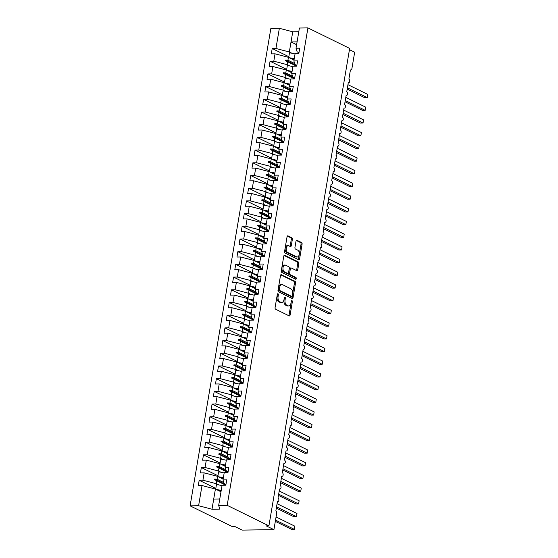 <?xml version="1.0" encoding="UTF-8"?>
<svg xmlns="http://www.w3.org/2000/svg" width="558" height="558" viewBox="0 0 558 558"><rect width="100%" height="100%" fill="white"/><g stroke="black" fill="none" stroke-linecap="round" stroke-linejoin="round"><path stroke-width="0.84" d="M277.989 293.752A0.907 0.544 89.2 0 0 277.828 293.717A0.907 0.544 89.2 0 0 277.319 294.366L275.08 307.611A1.297 0.781 89.2 0 0 275.617 309.23L289.149 315.877A1.297 0.781 89.2 0 0 289.379 315.933A1.297 0.781 89.2 0 0 290.111 315.005L292.35 301.759A0.907 0.544 89.2 0 0 291.974 300.629A0.907 0.544 89.2 0 0 291.813 300.595A0.907 0.544 89.2 0 0 291.297 301.243L291.011 302.959A4.157 2.497 89.2 0 1 288.66 305.93A4.157 2.497 89.2 0 1 287.928 305.763L286.805 305.205A4.157 2.497 89.2 0 1 285.068 300.037L285.361 298.321A0.907 0.544 89.2 0 0 284.985 297.191A0.907 0.544 89.2 0 0 284.824 297.156A0.907 0.544 89.2 0 0 284.308 297.805L284.022 299.52A4.157 2.497 89.2 0 1 281.671 302.499A4.157 2.497 89.2 0 1 280.939 302.324L279.809 301.773A4.157 2.497 89.2 0 1 278.079 296.598L278.372 294.882A0.907 0.544 89.2 0 0 277.989 293.752M292.364 239.361A1.297 0.781 89.2 0 0 291.82 237.743L288.026 235.881A1.297 0.781 89.2 0 0 287.795 235.825A1.297 0.781 89.2 0 0 287.063 236.752L284.573 251.463A1.297 0.781 89.2 0 0 285.117 253.081L298.649 259.735A1.297 0.781 89.2 0 0 298.879 259.784A1.297 0.781 89.2 0 0 299.611 258.856L302.094 244.146A1.297 0.781 89.2 0 0 301.557 242.535L296.968 240.275A1.297 0.781 89.2 0 0 296.744 240.226A1.297 0.781 89.2 0 0 296.005 241.154L294.945 247.445A1.297 0.781 89.2 0 0 295.482 249.063L297.756 250.179A3.481 2.086 89.2 0 1 299.269 254.002A3.481 2.086 89.2 0 1 297.24 256.994A3.481 2.086 89.2 0 1 296.633 256.847L287.726 252.467A3.481 2.086 89.2 0 1 286.212 248.652A3.481 2.086 89.2 0 1 288.235 245.66A3.481 2.086 89.2 0 1 288.849 245.799L290.334 246.531A1.297 0.781 89.2 0 0 290.565 246.587A1.297 0.781 89.2 0 0 291.297 245.653L292.364 239.361L291.304 239.375A1.297 0.781 89.2 0 0 290.76 237.757L287.342 236.076M227.176 505.332L307.925 27.9L299.423 28.019L296.012 48.211L299.744 48.155L298.844 53.491L295.112 53.54L293.864 60.906L297.595 60.857L296.696 66.186L292.964 66.242L291.715 73.6L295.447 73.551L294.547 78.887L290.816 78.936L289.567 86.302L293.299 86.246L292.399 91.582L288.667 91.631L287.419 98.996L291.15 98.947L290.251 104.276L286.519 104.332L285.271 111.698L289.009 111.642L288.102 116.978L284.371 117.027L283.122 124.392L286.861 124.343L285.954 129.672L282.222 129.728L280.981 137.094L284.713 137.038L283.806 142.374L280.074 142.423L278.833 149.788L282.564 149.739L281.664 155.068L277.926 155.124L276.684 162.49L280.416 162.434L279.516 167.77L275.778 167.819L274.536 175.184L278.268 175.135L277.368 180.464L273.629 180.52L272.388 187.879L276.119 187.83L275.22 193.166L271.488 193.214L270.239 200.58L273.971 200.524L273.071 205.86L269.34 205.909L268.091 213.275L271.823 213.226L270.923 218.555L267.191 218.61L265.943 225.976L269.674 225.92L268.775 231.256L265.043 231.305L263.794 238.671L267.526 238.622L266.626 243.951L262.895 244.006L261.646 251.372L265.385 251.316L264.478 256.652L260.746 256.701L259.498 264.067L263.236 264.018L262.33 269.347L258.598 269.402L257.357 276.768L261.088 276.712L260.181 282.048L256.45 282.097L255.208 289.462L258.94 289.414L258.04 294.743L254.302 294.798L253.06 302.157L256.792 302.108L255.892 307.444L252.153 307.493L250.912 314.858L254.643 314.803L253.744 320.139L250.012 320.187L248.763 327.553L252.495 327.504L251.595 332.833L247.864 332.889L246.615 340.254L250.347 340.199L249.447 345.535L245.715 345.583L244.467 352.949L248.198 352.9L247.299 358.229L243.567 358.285L242.318 365.65L246.05 365.595L245.15 370.93L241.419 370.979L240.17 378.345L243.909 378.296L243.002 383.625L239.27 383.681L238.022 391.046L241.76 390.991L240.854 396.326L237.122 396.375L235.874 403.741L239.612 403.692L238.705 409.021L234.974 409.077L233.732 416.435L237.464 416.387L236.564 421.722L232.826 421.771L231.584 429.137L235.316 429.081L234.416 434.417L230.677 434.466L229.436 441.831L233.167 441.783L232.268 447.111L228.529 447.167L227.287 454.533L231.019 454.477L230.119 459.813L226.388 459.862L225.139 467.227L228.871 467.179L227.971 472.507L224.239 472.563L222.991 479.929L226.722 479.873L225.823 485.209L222.091 485.258L218.673 505.45L227.176 505.332L268.914 525.852L266.264 525.887L273.922 529.654L276.691 513.276A1.988 1.193 89.2 0 0 275.868 510.807L277.417 501.663A1.988 1.193 -90.8 0 0 277.765 501.747A1.988 1.193 -90.8 0 0 278.861 500.449A1.988 1.193 89.2 0 0 278.017 498.106L279.558 488.968A1.988 1.193 -90.8 0 0 279.914 489.045A1.988 1.193 -90.8 0 0 281.009 487.755A1.988 1.193 89.2 0 0 280.165 485.411L281.706 476.267A1.988 1.193 -90.8 0 0 282.062 476.351A1.988 1.193 -90.8 0 0 283.157 475.053A1.988 1.193 89.2 0 0 282.313 472.71L283.855 463.572A1.988 1.193 -90.8 0 0 284.203 463.656A1.988 1.193 -90.8 0 0 285.305 462.359A1.988 1.193 89.2 0 0 284.454 460.015L286.003 450.871A1.988 1.193 -90.8 0 0 286.352 450.955A1.988 1.193 -90.8 0 0 287.454 449.657A1.988 1.193 89.2 0 0 286.603 447.321L288.151 438.176A1.988 1.193 -90.8 0 0 288.5 438.26A1.988 1.193 -90.8 0 0 289.602 436.963A1.988 1.193 89.2 0 0 288.751 434.619L290.3 425.475A1.988 1.193 -90.8 0 0 290.648 425.559A1.988 1.193 -90.8 0 0 291.743 424.261A1.988 1.193 89.2 0 0 290.899 421.925L292.448 412.78A1.988 1.193 -90.8 0 0 292.797 412.864A1.988 1.193 -90.8 0 0 293.892 411.567A1.988 1.193 89.2 0 0 293.048 409.223L294.596 400.086A1.988 1.193 -90.8 0 0 294.945 400.163A1.988 1.193 -90.8 0 0 296.04 398.865A1.988 1.193 89.2 0 0 295.196 396.529L296.744 387.385A1.988 1.193 -90.8 0 0 297.093 387.468A1.988 1.193 -90.8 0 0 298.188 386.171A1.988 1.193 89.2 0 0 297.344 383.827L298.893 374.69A1.988 1.193 -90.8 0 0 299.241 374.767A1.988 1.193 -90.8 0 0 300.337 373.476A1.988 1.193 89.2 0 0 299.493 371.133L301.041 361.989A1.988 1.193 -90.8 0 0 301.39 362.072A1.988 1.193 -90.8 0 0 302.485 360.775A1.988 1.193 89.2 0 0 301.641 358.431L303.182 349.294A1.988 1.193 -90.8 0 0 303.538 349.378A1.988 1.193 -90.8 0 0 304.633 348.08A1.988 1.193 89.2 0 0 303.789 345.737L305.331 336.593A1.988 1.193 -90.8 0 0 305.686 336.676A1.988 1.193 -90.8 0 0 306.781 335.379A1.988 1.193 89.2 0 0 305.937 333.042L307.479 323.898A1.988 1.193 -90.8 0 0 307.828 323.982A1.988 1.193 -90.8 0 0 308.93 322.684A1.988 1.193 89.2 0 0 308.079 320.341L309.627 311.197A1.988 1.193 -90.8 0 0 309.976 311.28A1.988 1.193 -90.8 0 0 311.078 309.983A1.988 1.193 89.2 0 0 310.227 307.646L311.776 298.502A1.988 1.193 -90.8 0 0 312.124 298.586A1.988 1.193 -90.8 0 0 313.219 297.288A1.988 1.193 89.2 0 0 312.375 294.945L313.924 285.808A1.988 1.193 -90.8 0 0 314.273 285.884A1.988 1.193 -90.8 0 0 315.368 284.587A1.988 1.193 89.2 0 0 314.524 282.25L316.072 273.106A1.988 1.193 -90.8 0 0 316.421 273.19A1.988 1.193 -90.8 0 0 317.516 271.892A1.988 1.193 89.2 0 0 316.672 269.549L318.22 260.412A1.988 1.193 -90.8 0 0 318.569 260.488A1.988 1.193 -90.8 0 0 319.664 259.198A1.988 1.193 89.2 0 0 318.82 256.854L320.369 247.71A1.988 1.193 -90.8 0 0 320.717 247.794A1.988 1.193 -90.8 0 0 321.813 246.496A1.988 1.193 89.2 0 0 320.969 244.16L322.517 235.016A1.988 1.193 -90.8 0 0 322.866 235.099A1.988 1.193 -90.8 0 0 323.961 233.802A1.988 1.193 89.2 0 0 323.117 231.458L324.658 222.314A1.988 1.193 -90.8 0 0 325.014 222.398A1.988 1.193 -90.8 0 0 326.109 221.101A1.988 1.193 89.2 0 0 325.265 218.764L326.807 209.62A1.988 1.193 -90.8 0 0 327.162 209.703A1.988 1.193 -90.8 0 0 328.257 208.406A1.988 1.193 89.2 0 0 327.413 206.062L328.955 196.918A1.988 1.193 -90.8 0 0 329.304 197.002A1.988 1.193 -90.8 0 0 330.406 195.705A1.988 1.193 89.2 0 0 329.562 193.368L331.103 184.224A1.988 1.193 -90.8 0 0 331.452 184.307A1.988 1.193 -90.8 0 0 332.554 183.01A1.988 1.193 89.2 0 0 331.703 180.666L333.252 171.529A1.988 1.193 -90.8 0 0 333.6 171.606A1.988 1.193 -90.8 0 0 334.702 170.309A1.988 1.193 89.2 0 0 333.851 167.972L335.4 158.828A1.988 1.193 -90.8 0 0 335.749 158.911A1.988 1.193 -90.8 0 0 336.844 157.614A1.988 1.193 89.2 0 0 336 155.27L337.548 146.133A1.988 1.193 -90.8 0 0 337.897 146.21A1.988 1.193 -90.8 0 0 338.992 144.92A1.988 1.193 89.2 0 0 338.148 142.576L339.696 133.432A1.988 1.193 -90.8 0 0 340.045 133.515A1.988 1.193 -90.8 0 0 341.14 132.218A1.988 1.193 89.2 0 0 340.296 129.881L341.845 120.737A1.988 1.193 -90.8 0 0 342.194 120.821A1.988 1.193 -90.8 0 0 343.289 119.524A1.988 1.193 89.2 0 0 342.445 117.18L343.993 108.036A1.988 1.193 -90.8 0 0 344.342 108.119A1.988 1.193 -90.8 0 0 345.437 106.822A1.988 1.193 89.2 0 0 344.593 104.486L346.141 95.341A1.988 1.193 -90.8 0 0 346.49 95.425A1.988 1.193 -90.8 0 0 347.585 94.128A1.988 1.193 89.2 0 0 346.741 91.784L348.283 82.64A1.988 1.193 -90.8 0 0 348.638 82.724A1.988 1.193 -90.8 0 0 349.733 81.426A1.988 1.193 89.2 0 0 348.889 79.09L350.431 69.945A1.988 1.193 -90.8 0 0 350.787 70.029A1.988 1.193 -90.8 0 0 351.903 68.606L354.672 52.229L349.454 49.662M307.925 27.9L349.664 48.42L268.914 525.852M281.469 274.641A1.297 0.781 89.2 0 0 281.239 274.585A1.297 0.781 89.2 0 0 280.507 275.519L278.017 290.223A1.297 0.781 89.2 0 0 278.561 291.841L292.092 298.495A1.297 0.781 89.2 0 0 292.322 298.544A1.297 0.781 89.2 0 0 293.055 297.616L295.538 282.906A1.297 0.781 89.2 0 0 295.001 281.295L281.009 274.648M281.295 270.846L283.785 256.136A1.297 0.781 89.2 0 1 284.517 255.208A1.297 0.781 89.2 0 1 284.747 255.257L298.279 261.911A1.297 0.781 89.2 0 1 298.816 263.529L297.756 269.821A1.297 0.781 89.2 0 1 297.023 270.756A1.297 0.781 89.2 0 1 296.793 270.7L291.304 268A1.297 0.781 89.2 0 0 291.074 267.945A1.297 0.781 89.2 0 0 290.341 268.879L289.637 273.05A1.297 0.781 89.2 0 0 290.174 274.669L295.886 277.479A0.907 0.544 89.2 0 1 296.284 278.477A0.907 0.544 89.2 0 1 295.754 279.258A0.907 0.544 89.2 0 1 295.594 279.223L281.839 272.457A1.297 0.781 89.2 0 1 281.295 270.846M288.835 56.714L272.206 48.539L271.307 53.875L275.038 53.819L273.797 61.185L287.189 64.679L289.721 65.928M294.01 60.055L288.43 57.314L275.038 53.819M286.686 69.415L270.058 61.24L269.158 66.569L272.89 66.521L271.648 73.886L285.04 77.374L287.572 78.622M291.862 72.756L286.282 70.008L272.89 66.521M284.538 82.11L267.91 73.935L267.01 79.271L270.742 79.215L269.5 86.581L282.892 90.075L285.424 91.324M289.714 85.451L284.134 82.71L270.742 79.215M282.39 94.811L265.768 86.636L264.862 91.965L268.593 91.917L267.352 99.282L280.744 102.77L283.276 104.018M287.565 98.145L281.985 95.404L268.593 91.917M280.242 107.506L263.62 99.331L262.713 104.667L266.452 104.611L265.203 111.977L278.595 115.471L281.127 116.713M285.417 110.847L279.844 108.106L266.452 104.611M278.093 120.2L261.472 112.032L260.565 117.361L264.304 117.313L263.055 124.671L276.447 128.166L278.986 129.414M283.269 123.541L277.696 120.8L264.304 117.313M275.945 132.902L259.324 124.727L258.417 130.063L262.155 130.007L260.907 137.373L274.299 140.867L276.838 142.109M281.12 136.243L275.547 133.501L262.155 130.007M273.797 145.596L257.175 137.421L256.275 142.757L260.007 142.708L258.759 150.067L272.151 153.562L274.689 154.81M278.972 148.937L273.399 146.196L260.007 142.708M271.648 158.298L255.027 150.123L254.127 155.452L257.859 155.403L256.61 162.769L270.002 166.256L272.541 167.505M276.824 161.639L271.251 158.897L257.859 155.403M269.507 170.992L252.879 162.817L251.979 168.153L255.71 168.097L254.462 175.463L267.854 178.958L270.393 180.206M274.675 174.333L269.102 171.592L255.71 168.097M267.359 183.694L250.73 175.519L249.831 180.848L253.562 180.799L252.321 188.165L265.706 191.652L268.245 192.901M272.534 187.035L266.954 184.286L253.562 180.799M265.21 196.388L248.582 188.213L247.682 193.549L251.414 193.493L250.172 200.859L263.564 204.354L266.096 205.595M270.386 199.729L264.806 196.988L251.414 193.493M263.062 209.09L246.434 200.915L245.534 206.244L249.266 206.195L248.024 213.561L261.416 217.048L263.948 218.297M268.238 212.424L262.658 209.682L249.266 206.195M260.914 221.784L244.285 213.609L243.386 218.945L247.117 218.889L245.876 226.255L259.268 229.75L261.8 230.991M266.089 225.125L260.509 222.384L247.117 218.889M258.766 234.479L242.144 226.311L241.237 231.64L244.969 231.591L243.727 238.95L257.119 242.444L259.651 243.693M263.941 237.82L258.361 235.078L244.969 231.591M256.617 247.18L239.996 239.005L239.089 244.341L242.828 244.285L241.579 251.651L254.971 255.145L257.503 256.387M261.793 250.521L256.22 247.78L242.828 244.285M254.469 259.875L237.847 251.7L236.941 257.036L240.679 256.987L239.431 264.346L252.823 267.84L255.362 269.089M259.644 263.216L254.071 260.474L240.679 256.987M252.321 272.576L235.699 264.401L234.799 269.73L238.531 269.681L237.283 277.047L250.675 280.534L253.213 281.783M257.496 275.917L251.923 273.176L238.531 269.681M250.172 285.271L233.551 277.096L232.651 282.432L236.383 282.376L235.134 289.741L248.526 293.236L251.065 294.484M255.348 288.612L249.775 285.87L236.383 282.376M248.024 297.972L231.403 289.797L230.503 295.126L234.234 295.077L232.986 302.443L246.378 305.93L248.917 307.179M253.199 301.313L247.626 298.565L234.234 295.077M245.883 310.666L229.254 302.492L228.355 307.828L232.086 307.772L230.838 315.137L244.23 318.632L246.769 319.874M251.051 314.008L245.478 311.266L232.086 307.772M243.734 323.368L227.106 315.193L226.206 320.522L229.938 320.473L228.696 327.839L242.088 331.326L244.62 332.575M248.91 326.702L243.33 323.961L229.938 320.473M241.586 336.062L224.958 327.888L224.058 333.224L227.79 333.168L226.548 340.533L239.94 344.028L242.472 345.269M246.762 339.404L241.182 336.662L227.79 333.168M239.438 348.757L222.809 340.589L221.91 345.918L225.641 345.869L224.4 353.228L237.792 356.722L240.324 357.971M244.613 352.098L239.033 349.357L225.641 345.869M237.29 361.458L220.668 353.284L219.761 358.62L223.493 358.564L222.251 365.929L235.643 369.424L238.175 370.665M242.465 364.799L236.885 362.058L223.493 358.564M235.141 374.153L218.52 365.978L217.613 371.314L221.352 371.265L220.103 378.624L233.495 382.118L236.027 383.367M240.317 377.494L234.744 374.753L221.352 371.265M232.993 386.854L216.371 378.68L215.465 384.009L219.203 383.96L217.955 391.325L231.347 394.813L233.886 396.061M238.168 390.195L232.595 387.454L219.203 383.96M230.845 399.549L214.223 391.374L213.316 396.71L217.055 396.654L215.806 404.02L229.199 407.514L231.737 408.763M236.02 402.89L230.447 400.149L217.055 396.654M228.696 412.25L212.075 404.076L211.175 409.405L214.907 409.356L213.658 416.721L227.05 420.209L229.589 421.457M233.872 415.591L228.299 412.843L214.907 409.356M226.548 424.945L209.927 416.77L209.027 422.106L212.758 422.05L211.51 429.416L224.902 432.91L227.441 434.152M231.723 428.286L226.15 425.545L212.758 422.05M224.407 437.646L207.778 429.472L206.879 434.801L210.61 434.752L209.362 442.117L222.754 445.605L225.292 446.853M229.575 440.98L224.002 438.239L210.61 434.752M222.258 450.341L205.63 442.166L204.73 447.502L208.462 447.446L207.22 454.812L220.605 458.306L223.144 459.548M227.427 453.682L221.854 450.941L208.462 447.446M220.11 463.035L203.482 454.868L202.582 460.197L206.314 460.148L205.072 467.506L218.464 471.001L220.996 472.249M225.286 466.376L219.706 463.635L206.314 460.148M217.962 475.737L201.333 467.562L200.434 472.898L204.165 472.842L202.924 480.208L199.185 480.257L198.285 485.593L202.017 485.544L198.606 505.729L190.104 505.848L231.842 526.368L234.493 526.334L242.151 530.1L273.922 529.654M223.137 479.078L217.557 476.337L204.165 472.842M220.989 491.772L215.409 489.031L202.017 485.544M298.802 31.708L292.748 31.792L289.33 51.978L291.869 53.226M289.33 51.978L275.938 48.49L272.206 48.539M294.129 59.322L293.452 58.988M296.012 48.211L297.17 51.873L298.969 52.752M270.058 61.24L273.797 61.185M291.98 72.017L291.304 71.682M293.864 60.906L295.022 64.568L296.821 65.453M267.91 73.935L271.648 73.886M289.839 84.718L289.156 84.384M291.715 73.6L292.873 77.269L294.673 78.148M265.768 86.636L269.5 86.581M287.691 97.413L287.014 97.078M289.567 86.302L290.725 89.964L292.525 90.849M263.62 99.331L267.352 99.282M285.543 110.114L284.866 109.78M287.419 98.996L288.577 102.658L290.376 103.544M261.472 112.032L265.203 111.977M283.394 122.809L282.718 122.474M285.271 111.698L286.435 115.36L288.228 116.245M259.324 124.727L263.055 124.671M281.246 135.503L280.569 135.175M283.122 124.392L284.287 128.054L286.08 128.94M257.175 137.421L260.907 137.373M279.098 148.205L278.421 147.87M280.981 137.094L282.139 140.756L283.931 141.634M255.027 150.123L258.759 150.067M276.949 160.899L276.273 160.571M278.833 149.788L279.99 153.45L281.783 154.336M252.879 162.817L256.61 162.769M274.801 173.601L274.124 173.266M276.684 162.49L277.842 166.151L279.635 167.03M250.73 175.519L254.462 175.463M272.653 186.295L271.976 185.96M274.536 175.184L275.694 178.846L277.493 179.732M248.582 188.213L252.321 188.165M270.504 198.997L269.828 198.662M272.388 187.879L273.546 191.547L275.345 192.426M246.434 200.915L250.172 200.859M268.363 211.691L267.68 211.356M270.239 200.58L271.397 204.242L273.197 205.128M244.285 213.609L248.024 213.561M266.215 224.393L265.531 224.058M268.091 213.275L269.249 216.936L271.049 217.822M242.144 226.311L245.876 226.255M264.067 237.087L263.39 236.752M265.943 225.976L267.101 229.638L268.9 230.524M239.996 239.005L243.727 238.95M261.918 249.782L261.242 249.454M263.794 238.671L264.952 242.332L266.752 243.218M237.847 251.7L241.579 251.651M259.77 262.483L259.093 262.148M261.646 251.372L262.811 255.034L264.604 255.913M235.699 264.401L239.431 264.346M257.622 275.178L256.945 274.85M259.498 264.067L260.663 267.728L262.455 268.614M233.551 277.096L237.283 277.047M255.473 287.879L254.797 287.544M257.357 276.768L258.514 280.43L260.307 281.309M231.403 289.797L235.134 289.741M253.325 300.574L252.648 300.239M255.208 289.462L256.366 293.124L258.159 294.01M229.254 302.492L232.986 302.443M251.177 313.275L250.5 312.94M253.06 302.157L254.218 305.826L256.01 306.705M227.106 315.193L230.838 315.137M249.028 325.97L248.352 325.635M250.912 314.858L252.07 318.52L253.869 319.406M224.958 327.888L228.696 327.839M246.88 338.671L246.204 338.336M248.763 327.553L249.921 331.215L251.721 332.101M222.809 340.589L226.548 340.533M244.739 351.366L244.055 351.031M246.615 340.254L247.773 343.916L249.572 344.802M220.668 353.284L224.4 353.228M242.591 364.06L241.914 363.732M244.467 352.949L245.625 356.611L247.424 357.497M218.52 365.978L222.251 365.929M240.442 376.762L239.766 376.427M242.318 365.65L243.476 369.312L245.276 370.191M216.371 378.68L220.103 378.624M238.294 389.456L237.617 389.128M240.17 378.345L241.335 382.007L243.128 382.893M214.223 391.374L217.955 391.325M236.146 402.158L235.469 401.823M238.022 391.046L239.187 394.708L240.979 395.587M212.075 404.076L215.806 404.02M233.997 414.852L233.321 414.517M235.874 403.741L237.038 407.403L238.831 408.289M209.927 416.77L213.658 416.721M231.849 427.554L231.172 427.219M233.732 416.435L234.89 420.104L236.683 420.983M207.778 429.472L211.51 429.416M229.701 440.248L229.024 439.913M231.584 429.137L232.742 432.799L234.534 433.685M205.63 442.166L209.362 442.117M227.552 452.95L226.876 452.615M229.436 441.831L230.594 445.493L232.393 446.379M203.482 454.868L207.22 454.812M225.404 465.644L224.728 465.309M227.287 454.533L228.445 458.195L230.245 459.081M201.333 467.562L205.072 467.506M223.256 478.339L222.579 478.011M225.139 467.227L226.297 470.889L228.096 471.775M292.748 31.792L279.356 28.298L275.938 48.49M279.356 28.298L270.86 28.416L190.104 505.848M288.43 57.314L287.942 60.215L285.543 60.076L285.438 60.71L287.677 61.778L287.189 64.679M296.647 66.186L287.677 61.778M294.694 63.535L287.942 60.215M286.282 70.008L285.794 72.917L283.394 72.77L283.29 73.405L285.529 74.472L285.04 77.374M294.498 78.887L285.529 74.472M292.552 76.237L285.794 72.917M284.134 82.71L283.645 85.611L281.246 85.472L281.141 86.106L283.38 87.174L282.892 90.075M292.35 91.582L283.38 87.174M290.404 88.931L283.645 85.611M281.985 95.404L281.497 98.313L279.098 98.166L278.993 98.801L281.232 99.868L280.744 102.77M290.209 104.283L281.232 99.868M288.256 101.633L281.497 98.313M279.844 108.106L279.349 111.007L276.949 110.868L276.845 111.502L279.084 112.57L278.595 115.471M288.061 116.978L279.084 112.57M286.108 114.327L279.349 111.007M277.696 120.8L277.2 123.702L274.808 123.562L274.696 124.197L276.935 125.264L276.447 128.166M285.912 129.672L276.935 125.264M283.959 127.029L277.2 123.702M275.547 133.501L275.052 136.403L272.66 136.257L272.548 136.891L274.794 137.959L274.299 140.867M283.764 142.374L274.794 137.959M281.811 139.723L275.052 136.403M273.399 146.196L272.904 149.098L270.511 148.958L270.4 149.593L272.646 150.66L272.151 153.562M281.616 155.068L272.646 150.66M279.663 152.425L272.904 149.098M271.251 158.897L270.763 161.799L268.363 161.653L268.252 162.287L270.497 163.355L270.002 166.256M279.467 167.77L270.497 163.355M277.514 165.119L270.763 161.799M269.102 171.592L268.614 174.494L266.215 174.354L266.11 174.989L268.349 176.056L267.854 178.958M277.319 180.464L268.349 176.056M275.366 177.814L268.614 174.494M266.954 184.286L266.466 187.195L264.067 187.049L263.962 187.683L266.201 188.75L265.706 191.652M275.171 193.166L266.201 188.75M273.218 190.515L266.466 187.195M264.806 196.988L264.318 199.89L261.918 199.75L261.814 200.385L264.053 201.452L263.564 204.354M273.022 205.86L264.053 201.452M271.069 203.21L264.318 199.89M262.658 209.682L262.169 212.591L259.77 212.445L259.665 213.079L261.904 214.146L261.416 217.048M270.874 218.562L261.904 214.146M268.928 215.911L262.169 212.591M260.509 222.384L260.021 225.286L257.622 225.146L257.517 225.781L259.756 226.848L259.268 229.75M268.726 231.256L259.756 226.848M266.78 228.606L260.021 225.286M258.361 235.078L257.873 237.98L255.473 237.841L255.369 238.475L257.608 239.542L257.119 242.444M266.584 243.951L257.608 239.542M264.631 241.307L257.873 237.98M256.22 247.78L255.724 250.681L253.325 250.535L253.22 251.17L255.459 252.237L254.971 255.145M264.436 256.652L255.459 252.237M262.483 254.002L255.724 250.681M254.071 260.474L253.576 263.376L251.184 263.236L251.072 263.871L253.311 264.938L252.823 267.84M262.288 269.347L253.311 264.938M260.335 266.703L253.576 263.376M251.923 273.176L251.428 276.077L249.035 275.931L248.924 276.566L251.17 277.633L250.675 280.534M260.14 282.048L251.17 277.633M258.187 279.398L251.428 276.077M249.775 285.87L249.28 288.772L246.887 288.632L246.776 289.267L249.021 290.334L248.526 293.236M257.991 294.743L249.021 290.334M256.038 292.092L249.28 288.772M247.626 298.565L247.138 301.473L244.739 301.327L244.627 301.962L246.873 303.029L246.378 305.93M255.843 307.444L246.873 303.029M253.89 304.794L247.138 301.473M245.478 311.266L244.99 314.168L242.591 314.028L242.486 314.663L244.725 315.73L244.23 318.632M253.695 320.139L244.725 315.73M251.742 317.488L244.99 314.168M243.33 323.961L242.842 326.869L240.442 326.723L240.338 327.358L242.577 328.425L242.088 331.326M251.546 332.84L242.577 328.425M249.593 330.19L242.842 326.869M241.182 336.662L240.693 339.564L238.294 339.424L238.189 340.059L240.428 341.126L239.94 344.028M249.398 345.535L240.428 341.126M247.452 342.884L240.693 339.564M239.033 349.357L238.545 352.258L236.146 352.119L236.041 352.754L238.28 353.821L237.792 356.722M247.25 358.229L238.28 353.821M245.304 355.586L238.545 352.258M236.885 362.058L236.397 364.96L233.997 364.813L233.893 365.448L236.132 366.515L235.643 369.424M245.108 370.93L236.132 366.515M243.155 368.28L236.397 364.96M234.744 374.753L234.248 377.654L231.849 377.515L231.744 378.15L233.983 379.217L233.495 382.118M242.96 383.625L233.983 379.217M241.007 380.981L234.248 377.654M232.595 387.454L232.1 390.356L229.708 390.209L229.596 390.844L231.835 391.911L231.347 394.813M240.812 396.326L231.835 391.911M238.859 393.676L232.1 390.356M230.447 400.149L229.952 403.05L227.559 402.911L227.448 403.546L229.687 404.613L229.199 407.514M238.664 409.021L229.687 404.613M236.711 406.37L229.952 403.05M228.299 412.843L227.804 415.752L225.411 415.605L225.299 416.24L227.545 417.307L227.05 420.209M236.515 421.722L227.545 417.307M234.562 419.072L227.804 415.752M226.15 425.545L225.655 428.446L223.263 428.307L223.151 428.942L225.397 430.009L224.902 432.91M234.367 434.417L225.397 430.009M232.414 431.766L225.655 428.446M224.002 438.239L223.514 441.148L221.114 441.001L221.01 441.636L223.249 442.703L222.754 445.605M232.219 447.118L223.249 442.703M230.266 444.468L223.514 441.148M221.854 450.941L221.366 453.842L218.966 453.703L218.862 454.338L221.101 455.398L220.605 458.306M230.07 459.813L221.101 455.398M228.117 457.162L221.366 453.842M219.706 463.635L219.217 466.537L216.818 466.397L216.713 467.032L218.952 468.099L218.464 471.001M227.922 472.507L218.952 468.099M225.969 469.864L219.217 466.537M222.991 479.929L224.149 483.591L225.948 484.47M217.557 476.337L217.069 479.238L214.67 479.092L214.565 479.727L216.804 480.794L216.316 483.702L202.924 480.208M225.774 485.209L216.804 480.794M216.316 483.702L218.848 484.944M223.828 482.558L217.069 479.238M221.114 491.04L220.431 490.705M215.813 488.431L199.185 480.257M218.673 505.45L219.831 509.112L211.998 509.224L198.606 505.729M215.409 489.031L211.998 509.224M219.768 498.978L213.714 499.061M296.605 44.689L291.032 41.948L297.086 41.864M225.92 484.623L214.67 479.092M228.069 471.929L216.818 466.397M230.217 459.234L218.966 453.703M232.365 446.533L221.114 441.001M234.513 433.838L223.263 428.307M236.662 421.137L225.411 415.605M238.81 408.442L227.559 402.911M240.951 395.741L229.708 390.209M243.1 383.046L231.849 377.515M245.248 370.345L233.997 364.813M247.396 357.65L236.146 352.119M249.545 344.956L238.294 339.424M251.693 332.254L240.442 326.723M253.841 319.56L242.591 314.028M255.989 306.858L244.739 301.327M258.138 294.164L246.887 288.632M260.286 281.462L249.035 275.931M262.427 268.768L251.184 263.236M264.576 256.066L253.325 250.535M266.724 243.372L255.473 237.841M268.872 230.677L257.622 225.146M271.021 217.976L259.77 212.445M273.169 205.281L261.918 199.75M275.317 192.58L264.067 187.049M277.466 179.885L266.215 174.354M279.614 167.184L268.363 161.653M281.762 154.489L270.511 148.958M283.91 141.788L272.66 136.257M286.052 129.093L274.808 123.562M288.2 116.399L276.949 110.868M290.348 103.697L279.098 98.166M292.497 91.003L281.246 85.472M294.645 78.301L283.394 72.77M296.793 65.607L285.543 60.076M277.312 294.408A0.907 0.544 89.2 0 1 277.312 294.903L277.019 296.612A4.157 2.497 89.2 0 0 278.749 301.787L279.809 301.773M281.671 302.499L280.611 302.513A4.157 2.497 89.2 0 1 279.879 302.338L278.749 301.787M288.66 305.93L287.607 305.951A4.157 2.497 89.2 0 1 286.868 305.777L285.745 305.226A4.157 2.497 89.2 0 1 284.015 300.051L284.301 298.335A0.907 0.544 89.2 0 0 284.301 297.846M288.772 315.695A1.297 0.781 89.2 0 0 289.051 315.019L291.29 301.773A0.907 0.544 89.2 0 0 291.29 301.285M291.715 298.307A1.297 0.781 89.2 0 0 291.994 297.63L294.484 282.927A1.297 0.781 89.2 0 0 293.94 281.309L280.786 274.843M279.3 289.372A0.907 0.544 89.2 0 0 279.684 290.502L291.562 296.34A0.907 0.544 89.2 0 0 291.722 296.382A0.907 0.544 89.2 0 0 292.232 295.726L292.538 293.92A4.157 2.497 89.2 0 0 290.809 288.751L282.69 284.754A4.157 2.497 89.2 0 0 281.957 284.587A4.157 2.497 89.2 0 0 279.607 287.565L279.3 289.372L278.247 289.386A0.907 0.544 89.2 0 0 278.623 290.516L279.684 290.502M290.823 296.354A0.907 0.544 89.2 0 1 290.662 296.396A0.907 0.544 89.2 0 1 290.502 296.354L278.623 290.516M281.957 284.587L280.897 284.601A4.157 2.497 89.2 0 0 278.547 287.579L279.607 287.565M278.247 289.386L278.547 287.579M284.064 255.459L297.219 261.925L298.279 261.911M296.417 270.511A1.297 0.781 89.2 0 0 296.696 269.835L297.763 263.543A1.297 0.781 89.2 0 0 297.219 261.925M290.244 268.014A1.297 0.781 89.2 0 0 290.014 267.966A1.297 0.781 89.2 0 0 289.281 268.893L288.577 273.071A1.297 0.781 89.2 0 0 289.114 274.682L294.833 277.493L295.886 277.479M295.091 278.979A0.907 0.544 89.2 0 0 294.833 277.493M285.612 265.203A3.481 2.086 89.2 0 0 284.999 265.057A3.481 2.086 89.2 0 0 282.976 268.049A3.481 2.086 89.2 0 0 284.482 271.872L287.621 273.413A1.297 0.781 89.2 0 0 287.851 273.469A1.297 0.781 89.2 0 0 288.584 272.534L289.288 268.363A1.297 0.781 89.2 0 0 288.751 266.745L285.612 265.203M284.999 265.057L283.938 265.071A3.481 2.086 89.2 0 0 281.916 268.063A3.481 2.086 89.2 0 0 283.422 271.886L284.482 271.872M287.014 273.42A1.297 0.781 89.2 0 1 286.791 273.483A1.297 0.781 89.2 0 1 286.561 273.427L283.422 271.886M289.958 246.35A1.297 0.781 89.2 0 0 290.237 245.673L291.304 239.375M288.235 245.66L287.182 245.673A3.481 2.086 89.2 0 0 285.152 248.666A3.481 2.086 89.2 0 0 286.666 252.488L287.726 252.467M297.24 256.994L296.186 257.008A3.481 2.086 89.2 0 1 295.573 256.868L286.666 252.488M298.272 259.547A1.297 0.781 89.2 0 0 298.551 258.87L301.041 244.16A1.297 0.781 89.2 0 0 300.497 242.549L296.284 240.477M275.324 521.367L291.653 529.396L294.296 529.354L294.833 526.18L276.071 516.952M294.833 526.18L294.296 529.354L275.533 520.133M222.021 485.676A10.595 2.476 -170.4 0 0 216.469 484.56L215.688 489.171M221.205 490.496A10.595 2.476 -170.4 0 0 216.323 489.478M221.135 490.907A9.005 2.106 -170.4 0 0 217.474 490.043M276.322 508.101L293.801 516.694L296.444 516.659L296.982 513.486L277.068 503.693M296.982 513.486L296.444 516.659L276.531 506.866M224.17 472.975A10.595 2.476 -170.4 0 0 218.617 471.859L217.836 476.469M223.353 477.801A10.595 2.476 -170.4 0 0 218.471 476.783M223.284 478.206A9.005 2.106 -170.4 0 0 219.622 477.348M278.47 495.406L295.942 504L298.593 503.958L299.13 500.784L279.216 490.998M299.13 500.784L298.593 503.958L278.679 494.172M226.311 460.28A10.595 2.476 -170.4 0 0 220.766 459.164L219.985 463.775M225.495 465.107A10.595 2.476 -170.4 0 0 220.619 464.082M225.432 465.512A9.005 2.106 -170.4 0 0 221.77 464.654M280.618 482.712L298.091 491.298L300.741 491.263L301.278 488.09L281.365 478.297M301.278 488.09L300.741 491.263L280.827 481.47M228.459 447.579A10.595 2.476 -170.4 0 0 222.914 446.463L222.133 451.073M227.643 452.405A10.595 2.476 -170.4 0 0 222.768 451.387M227.58 452.81A9.005 2.106 -170.4 0 0 223.918 451.952M282.767 470.01L300.239 478.604L302.889 478.569L303.426 475.388L283.513 465.602M303.426 475.388L302.889 478.569L282.976 468.776M230.607 434.884A10.595 2.476 -170.4 0 0 225.055 433.768L224.281 438.379M229.791 439.711A10.595 2.476 -170.4 0 0 224.909 438.693M229.722 440.116A9.005 2.106 -170.4 0 0 226.067 439.258M284.915 457.316L302.387 465.902L305.038 465.867L305.575 462.694L285.661 452.901M305.575 462.694L305.038 465.867L285.124 456.074M232.756 422.19A10.595 2.476 -170.4 0 0 227.204 421.074L226.429 425.677M231.94 427.01A10.595 2.476 -170.4 0 0 227.057 425.991M231.87 427.414A9.005 2.106 -170.4 0 0 228.215 426.556M287.063 444.614L304.535 453.208L307.186 453.173L307.723 449.999L287.809 440.206M307.723 449.999L307.186 453.173L287.272 443.38M234.904 409.488A10.595 2.476 -170.4 0 0 229.352 408.372L228.578 412.983M234.088 414.315A10.595 2.476 -170.4 0 0 229.205 413.297M234.018 414.72A9.005 2.106 -170.4 0 0 230.356 413.862M289.211 431.92L306.684 440.513L309.334 440.471L309.871 437.298L289.958 427.505M309.871 437.298L309.334 440.471L289.421 430.685M237.052 396.794A10.595 2.476 -170.4 0 0 231.5 395.678L230.719 400.288M236.236 401.614A10.595 2.476 -170.4 0 0 231.354 400.595M236.167 402.018A9.005 2.106 -170.4 0 0 232.505 401.16M291.36 419.218L308.832 427.812L311.483 427.777L312.02 424.603L292.106 414.81M312.02 424.603L311.483 427.777L291.569 417.984M239.201 384.092A10.595 2.476 -170.4 0 0 233.649 382.976L232.867 387.587M238.385 388.919A10.595 2.476 -170.4 0 0 233.502 387.901M238.315 389.324A9.005 2.106 -170.4 0 0 234.653 388.466M293.508 406.524L310.98 415.117L313.624 415.075L314.161 411.902L294.254 402.116M314.161 411.902L313.624 415.075L293.717 405.289M241.349 371.398A10.595 2.476 -170.4 0 0 235.797 370.282L235.016 374.892M240.533 376.218A10.595 2.476 -170.4 0 0 235.65 375.199M240.463 376.629A9.005 2.106 -170.4 0 0 236.801 375.764M295.656 393.822L313.129 402.416L315.772 402.381L316.309 399.207L296.396 389.414M316.309 399.207L315.772 402.381L295.866 392.588M243.497 358.696A10.595 2.476 -170.4 0 0 237.945 357.58L237.164 362.191M242.681 363.523A10.595 2.476 -170.4 0 0 237.799 362.505M242.611 363.928A9.005 2.106 -170.4 0 0 238.95 363.07M297.798 381.128L315.277 389.721L317.921 389.679L318.458 386.506L298.544 376.72M318.458 386.506L317.921 389.679L298.007 379.893M245.646 346.002A10.595 2.476 -170.4 0 0 240.093 344.886L239.312 349.496M244.829 350.829A10.595 2.476 -170.4 0 0 239.947 349.803M244.76 351.233A9.005 2.106 -170.4 0 0 241.098 350.375M299.946 368.433L317.425 377.02L320.069 376.985L320.606 373.811L300.692 364.018M320.606 373.811L320.069 376.985L300.155 367.192M247.794 333.3A10.595 2.476 -170.4 0 0 242.242 332.191L241.461 336.795M246.978 338.127A10.595 2.476 -170.4 0 0 242.095 337.109M246.908 338.532A9.005 2.106 -170.4 0 0 243.246 337.674M302.094 355.732L319.567 364.325L322.217 364.29L322.754 361.11L302.841 351.324M322.754 361.11L322.217 364.29L302.303 354.497M249.935 320.606A10.595 2.476 -170.4 0 0 244.39 319.49L243.609 324.1M249.119 325.433A10.595 2.476 -170.4 0 0 244.244 324.414M249.056 325.837A9.005 2.106 -170.4 0 0 245.394 324.979M304.243 343.037L321.715 351.624L324.365 351.589L324.902 348.415L304.989 338.622M324.902 348.415L324.365 351.589L304.452 341.796M252.083 307.911A10.595 2.476 -170.4 0 0 246.538 306.795L245.757 311.399M251.267 312.731A10.595 2.476 -170.4 0 0 246.392 311.713M251.205 313.136A9.005 2.106 -170.4 0 0 247.543 312.278M306.391 330.336L323.863 338.929L326.514 338.894L327.051 335.721L307.137 325.928M327.051 335.721L326.514 338.894L306.6 329.101M254.232 295.21A10.595 2.476 -170.4 0 0 248.68 294.094L247.905 298.704M253.416 300.037A10.595 2.476 -170.4 0 0 248.533 299.018M253.346 300.441A9.005 2.106 -170.4 0 0 249.691 299.583M308.539 317.642L326.012 326.235L328.662 326.193L329.199 323.019L309.285 313.226M329.199 323.019L328.662 326.193L308.748 316.407M256.38 282.515A10.595 2.476 -170.4 0 0 250.828 281.399L250.054 286.01M255.564 287.335A10.595 2.476 -170.4 0 0 250.681 286.317M255.494 287.74A9.005 2.106 -170.4 0 0 251.832 286.882M310.687 304.94L328.16 313.533L330.81 313.498L331.347 310.325L311.434 300.532M331.347 310.325L330.81 313.498L310.897 303.705M258.528 269.814A10.595 2.476 -170.4 0 0 252.976 268.698L252.195 273.308M257.712 274.641A10.595 2.476 -170.4 0 0 252.83 273.622M257.643 275.045A9.005 2.106 -170.4 0 0 253.981 274.187M312.836 292.246L330.308 300.839L332.959 300.797L333.496 297.623L313.582 287.837M333.496 297.623L332.959 300.797L313.045 291.011M260.677 257.119A10.595 2.476 -170.4 0 0 255.125 256.003L254.343 260.614M259.861 261.939A10.595 2.476 -170.4 0 0 254.978 260.921M259.791 262.351A9.005 2.106 -170.4 0 0 256.129 261.486M314.984 279.544L332.456 288.137L335.1 288.102L335.637 284.929L315.73 275.136M335.637 284.929L335.1 288.102L315.193 278.309M262.825 244.418A10.595 2.476 -170.4 0 0 257.273 243.302L256.492 247.912M262.009 249.245A10.595 2.476 -170.4 0 0 257.126 248.226M261.939 249.649A9.005 2.106 -170.4 0 0 258.277 248.791M317.132 266.85L334.605 275.443L337.248 275.401L337.785 272.227L317.879 262.441M337.785 272.227L337.248 275.401L317.342 265.615M264.973 231.723A10.595 2.476 -170.4 0 0 259.421 230.607L258.64 235.218M264.157 236.55A10.595 2.476 -170.4 0 0 259.275 235.525M264.087 236.955A9.005 2.106 -170.4 0 0 260.426 236.097M319.281 254.155L336.753 262.741L339.397 262.706L339.934 259.533L320.02 249.74M339.934 259.533L339.397 262.706L319.483 252.914M267.122 219.022A10.595 2.476 -170.4 0 0 261.569 217.913L260.788 222.516M266.305 223.849A10.595 2.476 -170.4 0 0 261.423 222.83M266.236 224.253A9.005 2.106 -170.4 0 0 262.574 223.395M321.422 241.454L338.901 250.047L341.545 250.012L342.082 246.831L322.168 237.045M342.082 246.831L341.545 250.012L321.631 240.219M269.27 206.327A10.595 2.476 -170.4 0 0 263.718 205.211L262.937 209.822M268.454 211.154A10.595 2.476 -170.4 0 0 263.571 210.136M268.384 211.559A9.005 2.106 -170.4 0 0 264.722 210.701M323.57 228.759L341.05 237.345L343.693 237.31L344.23 234.137L324.317 224.344M344.23 234.137L343.693 237.31L323.779 227.518M271.418 193.633A10.595 2.476 -170.4 0 0 265.866 192.517L265.085 197.12M270.595 198.453A10.595 2.476 -170.4 0 0 265.72 197.434M270.532 198.857A9.005 2.106 -170.4 0 0 266.87 197.999M325.719 216.058L343.191 224.651L345.841 224.616L346.379 221.442L326.465 211.649M346.379 221.442L345.841 224.616L325.928 214.823M273.56 180.931A10.595 2.476 -170.4 0 0 268.014 179.816L267.233 184.426M272.743 185.758A10.595 2.476 -170.4 0 0 267.868 184.74M272.681 186.163A9.005 2.106 -170.4 0 0 269.019 185.305M327.867 203.363L345.339 211.956L347.99 211.914L348.527 208.741L328.613 198.948M348.527 208.741L347.99 211.914L328.076 202.129M275.708 168.237A10.595 2.476 -170.4 0 0 270.156 167.121L269.381 171.731M274.892 173.057A10.595 2.476 -170.4 0 0 270.009 172.038M274.822 173.461A9.005 2.106 -170.4 0 0 271.167 172.603M330.015 190.662L347.488 199.255L350.138 199.22L350.675 196.046L330.761 186.253M350.675 196.046L350.138 199.22L330.224 189.427M277.856 155.536A10.595 2.476 -170.4 0 0 272.304 154.42L271.53 159.03M277.04 160.362A10.595 2.476 -170.4 0 0 272.158 159.344M276.97 160.767A9.005 2.106 -170.4 0 0 273.315 159.909M332.163 177.967L349.636 186.56L352.286 186.518L352.823 183.345L332.91 173.559M352.823 183.345L352.286 186.518L332.373 176.733M280.004 142.841A10.595 2.476 -170.4 0 0 274.452 141.725L273.678 146.335M279.188 147.668A10.595 2.476 -170.4 0 0 274.306 146.642M279.119 148.072A9.005 2.106 -170.4 0 0 275.457 147.207M334.312 165.266L351.784 173.859L354.435 173.824L354.972 170.65L335.058 160.857M354.972 170.65L354.435 173.824L334.521 164.031M282.153 130.14A10.595 2.476 -170.4 0 0 276.601 129.024L275.819 133.634M281.337 134.966A10.595 2.476 -170.4 0 0 276.454 133.948M281.267 135.371A9.005 2.106 -170.4 0 0 277.605 134.513M336.46 152.571L353.932 161.164L356.583 161.123L357.12 157.949L337.206 148.163M357.12 157.949L356.583 161.123L336.669 151.337M284.301 117.445A10.595 2.476 -170.4 0 0 278.749 116.329L277.968 120.94M283.485 122.272A10.595 2.476 -170.4 0 0 278.602 121.246M283.415 122.676A9.005 2.106 -170.4 0 0 279.753 121.818M338.608 139.877L356.081 148.463L358.724 148.428L359.261 145.254L339.355 135.461M359.261 145.254L358.724 148.428L338.818 138.635M286.449 104.744A10.595 2.476 -170.4 0 0 280.897 103.635L280.116 108.238M285.633 109.57A10.595 2.476 -170.4 0 0 280.751 108.552M285.563 109.975A9.005 2.106 -170.4 0 0 281.902 109.117M340.757 127.175L358.229 135.768L360.873 135.733L361.41 132.553L341.503 122.767M361.41 132.553L360.873 135.733L340.966 125.941M288.598 92.049A10.595 2.476 -170.4 0 0 283.046 90.933L282.264 95.544M287.782 96.876A10.595 2.476 -170.4 0 0 282.899 95.857M287.712 97.28A9.005 2.106 -170.4 0 0 284.05 96.422M342.898 114.481L360.377 123.067L363.021 123.032L363.558 119.858L343.644 110.066M363.558 119.858L363.021 123.032L343.107 113.239M290.746 79.355A10.595 2.476 -170.4 0 0 285.194 78.239L284.413 82.842M289.93 84.174A10.595 2.476 -170.4 0 0 285.047 83.156M289.86 84.579A9.005 2.106 -170.4 0 0 286.198 83.721M345.046 101.779L362.526 110.372L365.169 110.338L365.706 107.164L345.793 97.371M365.706 107.164L365.169 110.338L345.256 100.545M292.894 66.653A10.595 2.476 -170.4 0 0 287.342 65.537L286.561 70.148M292.078 71.48A10.595 2.476 -170.4 0 0 287.196 70.461M292.008 71.884A9.005 2.106 -170.4 0 0 288.346 71.026M347.195 89.085L364.667 97.678L367.317 97.636L367.855 94.462L347.941 84.67M367.855 94.462L367.317 97.636L347.404 87.85M295.036 53.959A10.595 2.476 -170.4 0 0 289.49 52.843L288.709 57.453M294.219 58.778A10.595 2.476 -170.4 0 0 289.344 57.76M294.157 59.183A9.005 2.106 -170.4 0 0 290.495 58.325M277.019 296.612L278.079 296.598M279.879 302.338L280.939 302.324M284.301 298.335L285.361 298.321M284.015 300.051L285.068 300.037M285.745 305.226L286.805 305.205M286.868 305.777L287.928 305.763M291.29 301.773L292.35 301.759M289.051 315.019L290.111 315.005M277.312 294.903L278.372 294.882M293.94 281.309L295.001 281.295M294.484 282.927L295.538 282.906M291.994 297.63L293.055 297.616M290.502 296.354L291.562 296.34M284.287 255.264L284.747 255.257M297.763 263.543L298.816 263.529M296.696 269.835L297.756 269.821M289.281 268.893L290.341 268.879M288.577 273.071L289.637 273.05M289.114 274.682L290.174 274.669M286.561 273.427L287.621 273.413M290.237 245.673L291.297 245.653M295.573 256.868L296.633 256.847M296.514 240.282L296.968 240.275M300.497 242.549L301.557 242.535M301.041 244.16L302.094 244.146M298.551 258.87L299.611 258.856M287.565 235.888L288.026 235.881M290.76 237.757L291.82 237.743M277.396 501.754L277.765 501.747M279.544 489.052L279.914 489.045M281.692 476.358L282.062 476.351M283.841 463.656L284.203 463.656M285.989 450.962L286.352 450.955M288.137 438.26L288.5 438.26M290.286 425.566L290.648 425.559M292.434 412.864L292.797 412.864M294.582 400.17L294.945 400.163M296.73 387.475L297.093 387.468M298.879 374.774L299.241 374.767M301.02 362.079L301.39 362.072M303.168 349.378L303.538 349.378M305.317 336.683L305.686 336.676M307.465 323.982L307.828 323.982M309.613 311.287L309.976 311.28M311.762 298.586L312.124 298.586M313.91 285.891L314.273 285.884M316.058 273.197L316.421 273.19M318.206 260.495L318.569 260.488M320.355 247.801L320.717 247.794M322.496 235.099L322.866 235.099M324.644 222.405L325.014 222.398M326.793 209.703L327.162 209.703M328.941 197.009L329.304 197.002M331.089 184.307L331.452 184.307M333.238 171.613L333.6 171.606M335.386 158.918L335.749 158.911M337.534 146.217L337.897 146.21M339.683 133.522L340.045 133.515M341.831 120.821L342.194 120.821M343.979 108.126L344.342 108.119M346.12 95.425L346.49 95.425M348.269 82.73L348.638 82.724M350.417 70.029L350.787 70.029M290.662 296.396L291.722 296.382M290.014 267.966L291.074 267.945M286.791 273.483L287.851 273.469"/></g></svg>
